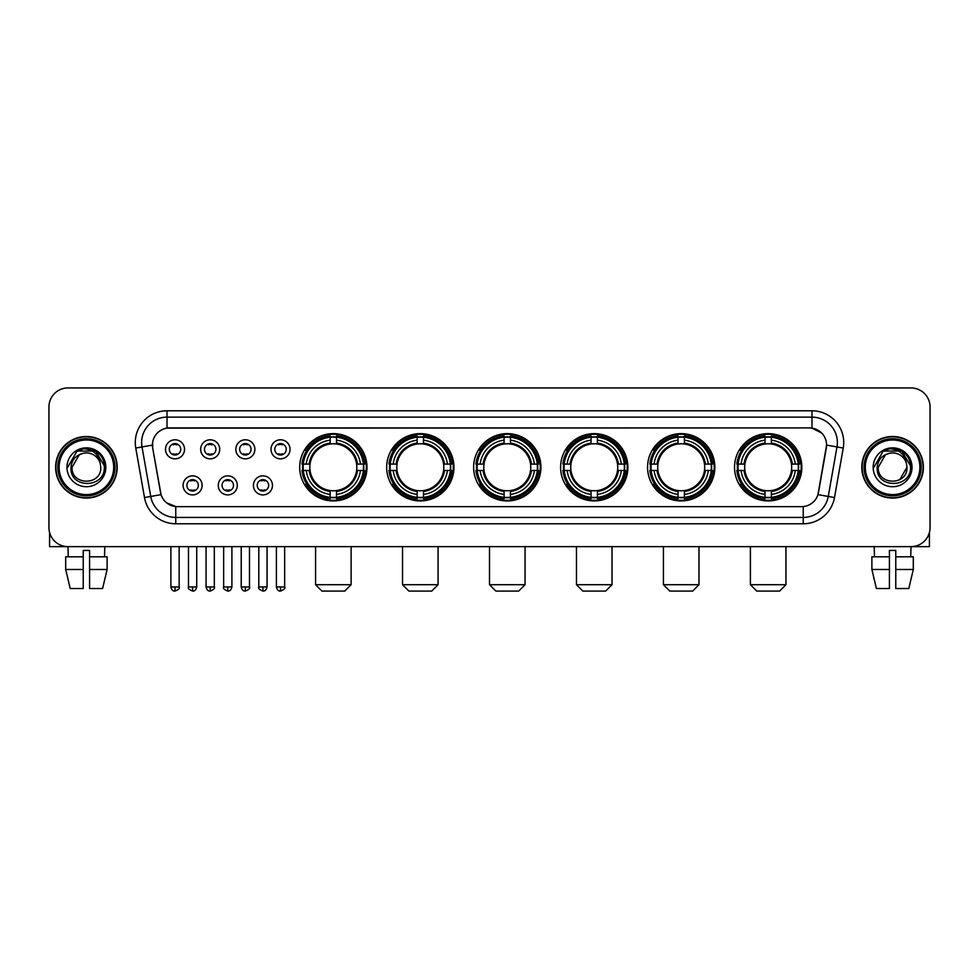 <?xml version="1.0" encoding="UTF-8"?>
<svg xmlns="http://www.w3.org/2000/svg" width="979" height="979" viewBox="0 0 979 979"><rect width="100%" height="100%" fill="white"/><g stroke="black" fill="none" stroke-linecap="round" stroke-linejoin="round"><path stroke-width="1.47" d="M647.56 467.277A33.641 33.641 0 0 0 681.213 500.93A33.641 33.641 0 0 0 714.854 467.277A33.641 33.641 0 0 0 681.213 433.636A33.641 33.641 0 0 0 647.56 467.277M386.668 467.277A33.641 33.641 0 0 0 420.309 500.93A33.641 33.641 0 0 0 453.95 467.277A33.641 33.641 0 0 0 420.309 433.636A33.641 33.641 0 0 0 386.668 467.277M473.628 467.277A33.641 33.641 0 0 0 507.269 500.93A33.641 33.641 0 0 0 540.922 467.277A33.641 33.641 0 0 0 507.269 433.636A33.641 33.641 0 0 0 473.628 467.277M560.6 467.277A33.641 33.641 0 0 0 594.241 500.93A33.641 33.641 0 0 0 627.882 467.277A33.641 33.641 0 0 0 594.241 433.636A33.641 33.641 0 0 0 560.6 467.277M734.531 467.277A33.641 33.641 0 0 0 768.172 500.93A33.641 33.641 0 0 0 801.825 467.277A33.641 33.641 0 0 0 768.172 433.636A33.641 33.641 0 0 0 734.531 467.277M299.696 467.277A33.641 33.641 0 0 0 333.337 500.93A33.641 33.641 0 0 0 366.978 467.277A33.641 33.641 0 0 0 333.337 433.636A33.641 33.641 0 0 0 299.696 467.277M237.297 485.376A9.521 9.521 0 0 1 227.777 494.897A9.521 9.521 0 0 1 218.256 485.376A9.521 9.521 0 0 1 227.777 475.855A9.521 9.521 0 0 1 237.297 485.376M222.062 485.376A5.715 5.715 0 0 0 227.777 491.091A5.715 5.715 0 0 0 233.492 485.376A5.715 5.715 0 0 0 227.777 479.661A5.715 5.715 0 0 0 222.062 485.376M272.468 485.376A9.521 9.521 0 0 1 262.935 494.897A9.521 9.521 0 0 1 253.414 485.376A9.521 9.521 0 0 1 262.935 475.855A9.521 9.521 0 0 1 272.468 485.376M257.232 485.376A5.715 5.715 0 0 0 262.935 491.091A5.715 5.715 0 0 0 268.65 485.376A5.715 5.715 0 0 0 262.935 479.661A5.715 5.715 0 0 0 257.232 485.376M202.127 485.376A9.521 9.521 0 0 1 192.606 494.897A9.521 9.521 0 0 1 183.085 485.376A9.521 9.521 0 0 1 192.606 475.855A9.521 9.521 0 0 1 202.127 485.376M186.891 485.376A5.715 5.715 0 0 0 192.606 491.091A5.715 5.715 0 0 0 198.321 485.376A5.715 5.715 0 0 0 192.606 479.661A5.715 5.715 0 0 0 186.891 485.376M219.712 449.312A9.521 9.521 0 0 1 210.191 458.845A9.521 9.521 0 0 1 200.671 449.312A9.521 9.521 0 0 1 210.191 439.791A9.521 9.521 0 0 1 219.712 449.312M204.476 449.312A5.715 5.715 0 0 0 210.191 455.027A5.715 5.715 0 0 0 215.906 449.312A5.715 5.715 0 0 0 210.191 443.609A5.715 5.715 0 0 0 204.476 449.312M254.883 449.312A9.521 9.521 0 0 1 245.362 458.845A9.521 9.521 0 0 1 235.829 449.312A9.521 9.521 0 0 1 245.362 439.791A9.521 9.521 0 0 1 254.883 449.312M239.647 449.312A5.715 5.715 0 0 0 245.362 455.027A5.715 5.715 0 0 0 251.065 449.312A5.715 5.715 0 0 0 245.362 443.609A5.715 5.715 0 0 0 239.647 449.312M290.041 449.312A9.521 9.521 0 0 1 280.52 458.845A9.521 9.521 0 0 1 270.999 449.312A9.521 9.521 0 0 1 280.52 439.791A9.521 9.521 0 0 1 290.041 449.312M274.805 449.312A5.715 5.715 0 0 0 280.52 455.027A5.715 5.715 0 0 0 286.235 449.312A5.715 5.715 0 0 0 280.52 443.609A5.715 5.715 0 0 0 274.805 449.312M184.541 449.312A9.521 9.521 0 0 1 175.021 458.845A9.521 9.521 0 0 1 165.5 449.312A9.521 9.521 0 0 1 175.021 439.791A9.521 9.521 0 0 1 184.541 449.312M169.306 449.312A5.715 5.715 0 0 0 175.021 455.027A5.715 5.715 0 0 0 180.736 449.312A5.715 5.715 0 0 0 175.021 443.609A5.715 5.715 0 0 0 169.306 449.312M144.5 497.552L135.763 448.039A31.744 31.744 0 0 1 167.017 410.788L811.983 410.788A31.744 31.744 0 0 1 843.237 448.039L834.5 497.552A31.744 31.744 0 0 1 803.245 523.777L175.755 523.777A31.744 31.744 0 0 1 144.5 497.552L150.742 496.451L142.016 446.938A25.393 25.393 0 0 1 167.017 417.127L811.983 417.127A25.393 25.393 0 0 1 836.984 446.938L828.258 496.451A25.393 25.393 0 0 1 803.245 517.426L175.755 517.426A25.393 25.393 0 0 1 150.742 496.451L161.045 494.628L152.687 448.039A17.145 17.145 0 0 1 169.563 427.921L809.437 427.921A17.145 17.145 0 0 1 826.313 448.039L818.481 492.474A17.145 17.145 0 0 1 801.605 506.645L177.395 506.645A17.145 17.145 0 0 1 160.519 492.474L152.687 448.039L152.614 442.52M302.719 470.458A30.79 30.79 0 0 1 302.719 464.107M737.554 470.458A30.79 30.79 0 0 1 737.554 464.107M563.623 470.458A30.79 30.79 0 0 1 563.623 464.107M476.651 470.458A30.79 30.79 0 0 1 476.651 464.107M389.679 470.458A30.79 30.79 0 0 1 389.679 464.107M650.582 470.458A30.79 30.79 0 0 1 650.582 464.107M55.619 467.277A30.79 30.79 0 0 0 86.409 498.066A30.79 30.79 0 0 0 117.186 467.277A30.79 30.79 0 0 0 86.409 436.499A30.79 30.79 0 0 0 55.619 467.277M861.814 467.277A30.79 30.79 0 0 0 892.591 498.066A30.79 30.79 0 0 0 923.381 467.277A30.79 30.79 0 0 0 892.591 436.499A30.79 30.79 0 0 0 861.814 467.277M167.017 410.788L167.017 428.117L809.437 427.921L811.983 428.117L821.552 432.938M801.605 506.645L177.395 506.645M175.755 523.777L175.755 506.559L166.601 502.814M843.237 448.039L826.582 445.102L817.954 494.628L834.5 497.552M930.05 406.97A19.042 19.042 0 0 0 911.008 387.929L67.992 387.929A19.042 19.042 0 0 0 48.95 406.97L48.95 527.583A19.042 19.042 0 0 0 67.992 546.637L911.008 546.637A19.042 19.042 0 0 0 930.05 527.583L930.05 406.97L930.05 527.583M48.95 406.97L48.95 527.583M911.008 387.929L67.992 387.929M68.273 556.794L67.992 546.637L911.008 546.637L910.727 556.794M49.586 532.466L49.586 546.637L123.219 546.637M65.691 556.794L65.691 569.484L70.207 588.526L65.691 569.484L65.691 556.794L83.227 556.794L83.227 550.443L89.578 550.443L89.578 556.794L107.115 556.794L107.115 569.484L102.599 588.526L107.115 569.484L89.578 569.484L89.578 556.794L89.578 588.526L102.599 588.526M104.814 546.637L104.533 556.794M83.227 556.794L83.227 588.526L70.207 588.526M65.691 569.484L83.227 569.484M113.699 467.277A27.302 27.302 0 0 0 86.409 439.987A27.302 27.302 0 0 0 59.107 467.277A27.302 27.302 0 0 0 86.409 494.579A27.302 27.302 0 0 0 113.699 467.277M114.971 467.277A28.562 28.562 0 0 0 86.409 438.714A28.562 28.562 0 0 0 57.834 467.277A28.562 28.562 0 0 0 86.409 495.851A28.562 28.562 0 0 0 114.971 467.277M116.868 467.277A30.471 30.471 0 0 0 86.409 436.818A30.471 30.471 0 0 0 55.938 467.277A30.471 30.471 0 0 0 86.409 497.748A30.471 30.471 0 0 0 116.868 467.277M100.237 463.471L100.751 467.277C101.632 485.792 71.173 485.792 72.054 467.277L79.226 454.856L82.848 453.387C75.738 455.321 71.785 459.946 70.99 467.277C69.46 489.108 105.01 488.545 104.361 467.277C104.472 461.256 102.232 456.275 97.655 452.335C93.495 449.3 88.856 448.101 83.766 448.761C93.152 449.496 98.634 454.403 100.237 463.471L100.751 467.277C101.632 485.792 71.173 485.792 72.054 467.277L79.226 454.856L82.848 453.387L79.226 454.856L72.054 467.277L79.226 454.856L82.848 453.387L79.226 454.856L72.054 467.277L79.226 454.856L82.848 453.387L79.226 454.856L72.054 467.277L79.226 454.856L82.848 453.387A14.342 14.342 0 0 1 100.237 463.471L100.751 467.277C101.632 485.792 71.173 485.792 72.054 467.277C71.173 485.792 101.632 485.792 100.751 467.277C101.632 485.792 71.173 485.792 72.054 467.277C71.173 485.792 101.632 485.792 100.751 467.277C101.632 485.792 71.173 485.792 72.054 467.277M66.976 467.277A19.421 19.421 0 0 0 86.409 486.71A19.421 19.421 0 0 0 105.83 467.277A19.421 19.421 0 0 0 86.409 447.856A19.421 19.421 0 0 0 66.976 467.277M83.766 448.761L77.047 451.074L67.698 467.277L77.047 451.074L95.758 451.074L105.108 467.277L95.758 451.074L77.047 451.074L67.698 467.277L77.047 451.074L95.758 451.074L105.108 467.277L95.758 451.074L77.047 451.074L67.698 467.277L77.047 451.074L95.758 451.074L105.108 467.277M344.767 591.071L321.907 591.071L315.568 584.72L351.118 584.72L344.767 591.071M336.519 497.332L336.519 498.605A31.487 31.487 0 0 0 364.665 470.458L363.393 470.458A30.214 30.214 0 0 1 336.519 497.332L336.519 494.395A27.302 27.302 0 0 0 360.456 470.458L356.613 470.458A23.484 23.484 0 0 0 336.519 444.013L336.519 437.234A30.214 30.214 0 0 1 363.393 464.107L364.665 464.107A31.487 31.487 0 0 0 336.519 435.961L336.519 437.234M303.294 470.458L302.009 470.458A31.487 31.487 0 0 0 330.168 498.605L330.168 497.332A30.214 30.214 0 0 1 303.294 470.458L306.231 470.458A27.302 27.302 0 0 0 330.168 494.395L330.168 490.552A23.484 23.484 0 0 0 356.613 470.458L357.555 470.458A24.414 24.414 0 0 1 336.519 491.495L336.519 494.395M330.168 437.234L330.168 435.961A31.487 31.487 0 0 0 302.009 464.107L303.294 464.107A30.214 30.214 0 0 1 330.168 437.234L330.168 440.171A27.302 27.302 0 0 0 306.231 464.107L310.062 464.107A23.484 23.484 0 0 0 330.168 490.552L330.168 491.495A24.414 24.414 0 0 1 309.131 470.458L306.231 470.458M303.355 470.458A30.153 30.153 0 0 1 303.355 464.107M336.519 437.295A30.153 30.153 0 0 0 330.168 437.295M363.319 464.107A30.153 30.153 0 0 1 363.319 470.458M363.393 464.107L360.456 464.107A27.302 27.302 0 0 0 336.519 440.171M360.456 470.458L363.393 470.458M330.168 494.395L330.168 497.332M356.613 464.107L360.456 464.107M336.519 490.589L336.519 491.495M330.168 490.552A23.484 23.484 0 0 1 310.062 470.458L309.131 470.458M336.519 497.271A30.153 30.153 0 0 1 330.168 497.271M306.231 464.107L303.294 464.107M330.168 443.964L330.168 440.171M336.519 444.013A23.484 23.484 0 0 0 310.062 464.107L309.131 464.107A24.414 24.414 0 0 1 330.168 443.071M336.519 443.976L336.519 443.071A24.414 24.414 0 0 1 357.555 464.107M306.929 450.144L305.13 450.144A33.005 33.005 0 0 1 366.354 467.277A33.005 33.005 0 0 1 305.13 484.421L306.929 484.421M431.739 591.071L408.879 591.071L402.528 584.72L438.078 584.72L431.739 591.071M423.479 497.332L423.479 498.605A31.487 31.487 0 0 0 451.637 470.458L450.352 470.458A30.214 30.214 0 0 1 423.479 497.332L423.479 494.395A27.302 27.302 0 0 0 447.415 470.458L443.585 470.458A23.484 23.484 0 0 0 423.479 444.013L423.479 437.234A30.214 30.214 0 0 1 450.352 464.107L451.637 464.107A31.487 31.487 0 0 0 423.479 435.961L423.479 437.234M390.254 470.458L388.981 470.458A31.487 31.487 0 0 0 417.127 498.605L417.127 497.332A30.214 30.214 0 0 1 390.254 470.458L393.191 470.458A27.302 27.302 0 0 0 417.127 494.395L417.127 490.552A23.484 23.484 0 0 0 443.585 470.458L444.515 470.458A24.414 24.414 0 0 1 423.479 491.495L423.479 494.395M417.127 437.234L417.127 435.961A31.487 31.487 0 0 0 388.981 464.107L390.254 464.107A30.214 30.214 0 0 1 417.127 437.234L417.127 440.171A27.302 27.302 0 0 0 393.191 464.107L397.033 464.107A23.484 23.484 0 0 0 417.127 490.552L417.127 491.495A24.414 24.414 0 0 1 396.091 470.458L393.191 470.458M390.327 470.458A30.153 30.153 0 0 1 390.327 464.107M423.479 437.295A30.153 30.153 0 0 0 417.127 437.295M450.291 464.107A30.153 30.153 0 0 1 450.291 470.458M450.352 464.107L447.415 464.107A27.302 27.302 0 0 0 423.479 440.171M447.415 470.458L450.352 470.458M417.127 494.395L417.127 497.332M443.585 464.107L447.415 464.107M423.479 490.589L423.479 491.495M417.127 490.552A23.484 23.484 0 0 1 397.033 470.458L396.091 470.458M423.479 497.271A30.153 30.153 0 0 1 417.127 497.271M393.191 464.107L390.254 464.107M417.127 443.964L417.127 440.171M423.479 444.013A23.484 23.484 0 0 0 397.033 464.107L396.091 464.107A24.414 24.414 0 0 1 417.127 443.071M423.479 443.976L423.479 443.071A24.414 24.414 0 0 1 444.515 464.107M393.901 450.144L392.102 450.144A33.005 33.005 0 0 1 453.314 467.277A33.005 33.005 0 0 1 392.102 484.421L393.901 484.421M518.699 591.071L495.851 591.071L489.5 584.72L525.05 584.72L518.699 591.071M510.451 497.332L510.451 498.605A31.487 31.487 0 0 0 538.597 470.458L537.324 470.458A30.214 30.214 0 0 1 510.451 497.332L510.451 494.395A27.302 27.302 0 0 0 534.387 470.458L530.545 470.458A23.484 23.484 0 0 0 510.451 444.013L510.451 437.234A30.214 30.214 0 0 1 537.324 464.107L538.597 464.107A31.487 31.487 0 0 0 510.451 435.961L510.451 437.234M477.226 470.458L475.953 470.458A31.487 31.487 0 0 0 504.099 498.605L504.099 497.332A30.214 30.214 0 0 1 477.226 470.458L480.163 470.458A27.302 27.302 0 0 0 504.099 494.395L504.099 490.552A23.484 23.484 0 0 0 530.545 470.458L531.487 470.458A24.414 24.414 0 0 1 510.451 491.495L510.451 494.395M504.099 437.234L504.099 435.961A31.487 31.487 0 0 0 475.953 464.107L477.226 464.107A30.214 30.214 0 0 1 504.099 437.234L504.099 440.171A27.302 27.302 0 0 0 480.163 464.107L484.005 464.107A23.484 23.484 0 0 0 504.099 490.552L504.099 491.495A24.414 24.414 0 0 1 483.063 470.458L480.163 470.458M477.287 470.458A30.153 30.153 0 0 1 477.287 464.107M510.451 437.295A30.153 30.153 0 0 0 504.099 437.295M537.263 464.107A30.153 30.153 0 0 1 537.263 470.458M537.324 464.107L534.387 464.107A27.302 27.302 0 0 0 510.451 440.171M534.387 470.458L537.324 470.458M504.099 494.395L504.099 497.332M530.545 464.107L534.387 464.107M510.451 490.589L510.451 491.495M504.099 490.552A23.484 23.484 0 0 1 484.005 470.458L483.063 470.458M510.451 497.271A30.153 30.153 0 0 1 504.099 497.271M480.163 464.107L477.226 464.107M504.099 443.964L504.099 440.171M510.451 444.013A23.484 23.484 0 0 0 484.005 464.107L483.063 464.107A24.414 24.414 0 0 1 504.099 443.071M510.451 443.976L510.451 443.071A24.414 24.414 0 0 1 531.487 464.107M480.86 450.144L479.061 450.144A33.005 33.005 0 0 1 540.286 467.277A33.005 33.005 0 0 1 479.061 484.421L480.86 484.421M605.671 591.071L582.811 591.071L576.472 584.72L612.022 584.72L605.671 591.071M597.41 497.332L597.41 498.605A31.487 31.487 0 0 0 625.569 470.458L624.296 470.458A30.214 30.214 0 0 1 597.41 497.332L597.41 494.395A27.302 27.302 0 0 0 621.347 470.458L617.516 470.458A23.484 23.484 0 0 0 597.41 444.013L597.41 437.234A30.214 30.214 0 0 1 624.296 464.107L625.569 464.107A31.487 31.487 0 0 0 597.41 435.961L597.41 437.234M564.198 470.458L562.913 470.458A31.487 31.487 0 0 0 591.071 498.605L591.071 497.332A30.214 30.214 0 0 1 564.198 470.458L567.135 470.458A27.302 27.302 0 0 0 591.071 494.395L591.071 490.552A23.484 23.484 0 0 0 617.516 470.458L618.447 470.458A24.414 24.414 0 0 1 597.41 491.495L597.41 494.395M591.071 437.234L591.071 435.961A31.487 31.487 0 0 0 562.913 464.107L564.198 464.107A30.214 30.214 0 0 1 591.071 437.234L591.071 440.171A27.302 27.302 0 0 0 567.135 464.107L570.965 464.107A23.484 23.484 0 0 0 591.071 490.552L591.071 491.495A24.414 24.414 0 0 1 570.035 470.458L567.135 470.458M564.259 470.458A30.153 30.153 0 0 1 564.259 464.107M597.41 437.295A30.153 30.153 0 0 0 591.071 437.295M624.223 464.107A30.153 30.153 0 0 1 624.223 470.458M624.296 464.107L621.347 464.107A27.302 27.302 0 0 0 597.41 440.171M621.347 470.458L624.296 470.458M591.071 494.395L591.071 497.332M617.516 464.107L621.347 464.107M597.41 490.589L597.41 491.495M591.071 490.552A23.484 23.484 0 0 1 570.965 470.458L570.035 470.458M597.41 497.271A30.153 30.153 0 0 1 591.071 497.271M567.135 464.107L564.198 464.107M591.071 443.964L591.071 440.171M597.41 444.013A23.484 23.484 0 0 0 570.965 464.107L570.035 464.107A24.414 24.414 0 0 1 591.071 443.071M597.41 443.976L597.41 443.071A24.414 24.414 0 0 1 618.447 464.107M567.832 450.144L566.033 450.144A33.005 33.005 0 0 1 627.245 467.277A33.005 33.005 0 0 1 566.033 484.421L567.832 484.421M692.63 591.071L669.783 591.071L663.432 584.72L698.982 584.72L692.63 591.071M684.382 497.332L684.382 498.605A31.487 31.487 0 0 0 712.541 470.458L711.256 470.458A30.214 30.214 0 0 1 684.382 497.332L684.382 494.395A27.302 27.302 0 0 0 708.319 470.458L704.476 470.458A23.484 23.484 0 0 0 684.382 444.013L684.382 437.234A30.214 30.214 0 0 1 711.256 464.107L712.541 464.107A31.487 31.487 0 0 0 684.382 435.961L684.382 437.234M651.157 470.458L649.885 470.458A31.487 31.487 0 0 0 678.031 498.605L678.031 497.332A30.214 30.214 0 0 1 651.157 470.458L654.094 470.458A27.302 27.302 0 0 0 678.031 494.395L678.031 490.552A23.484 23.484 0 0 0 704.476 470.458L705.418 470.458A24.414 24.414 0 0 1 684.382 491.495L684.382 494.395M678.031 437.234L678.031 435.961A31.487 31.487 0 0 0 649.885 464.107L651.157 464.107A30.214 30.214 0 0 1 678.031 437.234L678.031 440.171A27.302 27.302 0 0 0 654.094 464.107L657.937 464.107A23.484 23.484 0 0 0 678.031 490.552L678.031 491.495A24.414 24.414 0 0 1 656.995 470.458L654.094 470.458M651.219 470.458A30.153 30.153 0 0 1 651.219 464.107M684.382 437.295A30.153 30.153 0 0 0 678.031 437.295M711.195 464.107A30.153 30.153 0 0 1 711.195 470.458M711.256 464.107L708.319 464.107A27.302 27.302 0 0 0 684.382 440.171M708.319 470.458L711.256 470.458M678.031 494.395L678.031 497.332M704.476 464.107L708.319 464.107M684.382 490.589L684.382 491.495M678.031 490.552A23.484 23.484 0 0 1 657.937 470.458L656.995 470.458M684.382 497.271A30.153 30.153 0 0 1 678.031 497.271M654.094 464.107L651.157 464.107M678.031 443.964L678.031 440.171M684.382 444.013A23.484 23.484 0 0 0 657.937 464.107L656.995 464.107A24.414 24.414 0 0 1 678.031 443.071M684.382 443.976L684.382 443.071A24.414 24.414 0 0 1 705.418 464.107M654.792 450.144L652.993 450.144A33.005 33.005 0 0 1 714.217 467.277A33.005 33.005 0 0 1 652.993 484.421L654.792 484.421M779.602 591.071L756.755 591.071L750.404 584.72L785.953 584.72L779.602 591.071M771.354 497.332L771.354 498.605A31.487 31.487 0 0 0 799.5 470.458L798.228 470.458A30.214 30.214 0 0 1 771.354 497.332L771.354 494.395A27.302 27.302 0 0 0 795.291 470.458L791.448 470.458A23.484 23.484 0 0 0 771.354 444.013L771.354 437.234A30.214 30.214 0 0 1 798.228 464.107L799.5 464.107A31.487 31.487 0 0 0 771.354 435.961L771.354 437.234M738.129 470.458L736.857 470.458A31.487 31.487 0 0 0 765.003 498.605L765.003 497.332A30.214 30.214 0 0 1 738.129 470.458L741.066 470.458A27.302 27.302 0 0 0 765.003 494.395L765.003 490.552A23.484 23.484 0 0 0 791.448 470.458L792.39 470.458A24.414 24.414 0 0 1 771.354 491.495L771.354 494.395M765.003 437.234L765.003 435.961A31.487 31.487 0 0 0 736.857 464.107L738.129 464.107A30.214 30.214 0 0 1 765.003 437.234L765.003 440.171A27.302 27.302 0 0 0 741.066 464.107L744.909 464.107A23.484 23.484 0 0 0 765.003 490.552L765.003 491.495A24.414 24.414 0 0 1 743.967 470.458L741.066 470.458M738.19 470.458A30.153 30.153 0 0 1 738.19 464.107M771.354 437.295A30.153 30.153 0 0 0 765.003 437.295M798.166 464.107A30.153 30.153 0 0 1 798.166 470.458M798.228 464.107L795.291 464.107A27.302 27.302 0 0 0 771.354 440.171M795.291 470.458L798.228 470.458M765.003 494.395L765.003 497.332M791.448 464.107L795.291 464.107M771.354 490.589L771.354 491.495M765.003 490.552A23.484 23.484 0 0 1 744.909 470.458L743.967 470.458M771.354 497.271A30.153 30.153 0 0 1 765.003 497.271M741.066 464.107L738.129 464.107M765.003 443.964L765.003 440.171M771.354 444.013A23.484 23.484 0 0 0 744.909 464.107L743.967 464.107A24.414 24.414 0 0 1 765.003 443.071M771.354 443.976L771.354 443.071A24.414 24.414 0 0 1 792.39 464.107M741.764 450.144L739.965 450.144A33.005 33.005 0 0 1 801.189 467.277A33.005 33.005 0 0 1 739.965 484.421L741.764 484.421M173.112 454.709L173.112 453.803A4.871 4.871 0 0 0 176.93 453.803L176.93 454.709M176.93 443.928L176.93 444.833A4.871 4.871 0 0 0 173.112 444.833L173.112 443.928M208.282 454.709L208.282 453.803A4.871 4.871 0 0 0 212.088 453.803L212.088 454.709M212.088 443.928L212.088 444.833A4.871 4.871 0 0 0 208.282 444.833L208.282 443.928M243.453 454.709L243.453 453.803A4.871 4.871 0 0 0 247.259 453.803L247.259 454.709M247.259 443.928L247.259 444.833A4.871 4.871 0 0 0 243.453 444.833L243.453 443.928M278.623 454.709L278.623 453.803A4.871 4.871 0 0 0 282.429 453.803L282.429 454.709M282.429 443.928L282.429 444.833A4.871 4.871 0 0 0 278.623 444.833L278.623 443.928M190.697 490.76L190.697 489.855A4.871 4.871 0 0 0 194.515 489.855L194.515 490.76M194.515 479.991L194.515 480.897A4.871 4.871 0 0 0 190.697 480.897L190.697 479.991M225.868 490.76L225.868 489.855A4.871 4.871 0 0 0 229.673 489.855L229.673 490.76M229.673 479.991L229.673 480.897A4.871 4.871 0 0 0 225.868 480.897L225.868 479.991M261.038 490.76L261.038 489.855A4.871 4.871 0 0 0 264.844 489.855L264.844 490.76M264.844 479.991L264.844 480.897A4.871 4.871 0 0 0 261.038 480.897L261.038 479.991M929.414 532.466L929.414 546.637L855.781 546.637M889.421 556.794L889.421 569.484L871.885 569.484L876.401 588.526L871.885 569.484L871.885 556.794L889.421 556.794L889.421 550.443L895.773 550.443L895.773 556.794L913.309 556.794L913.309 569.484L908.793 588.526L913.309 569.484L895.773 569.484L895.773 556.794M889.421 569.484L889.421 588.526L876.401 588.526M908.793 588.526L895.773 588.526L895.773 569.484M874.186 546.637L874.467 556.794M919.893 467.277A27.302 27.302 0 0 0 892.591 439.987A27.302 27.302 0 0 0 865.301 467.277A27.302 27.302 0 0 0 892.591 494.579A27.302 27.302 0 0 0 919.893 467.277M921.166 467.277A28.562 28.562 0 0 0 892.591 438.714A28.562 28.562 0 0 0 864.029 467.277A28.562 28.562 0 0 0 892.591 495.851A28.562 28.562 0 0 0 921.166 467.277M923.062 467.277A30.471 30.471 0 0 0 892.591 436.818A30.471 30.471 0 0 0 862.132 467.277A30.471 30.471 0 0 0 892.591 497.748A30.471 30.471 0 0 0 923.062 467.277M906.432 463.471L906.946 467.277L906.432 463.471L906.946 467.277L906.432 463.471L906.946 467.277L906.432 463.471L906.946 467.277L906.432 463.471L906.946 467.277L899.774 479.71L906.946 467.277C907.827 485.792 877.368 485.792 878.249 467.277L885.42 454.856L889.042 453.387C881.932 455.321 877.979 459.946 877.184 467.277C875.654 489.108 911.204 488.545 910.556 467.277C910.666 461.256 908.426 456.275 903.85 452.335C899.689 449.3 895.051 448.101 889.96 448.761C899.346 449.496 904.829 454.403 906.432 463.471L906.946 467.277L899.774 479.71L906.946 467.277C907.827 485.792 877.368 485.792 878.249 467.277L885.42 454.856L889.042 453.387L885.42 454.856L878.249 467.277L885.42 454.856L889.042 453.387L885.42 454.856L878.249 467.277L885.42 454.856L889.042 453.387L885.42 454.856L878.249 467.277L885.42 454.856L889.042 453.387L885.42 454.856L878.249 467.277L885.42 454.856L889.042 453.387A14.342 14.342 0 0 1 906.432 463.471L906.946 467.277C907.827 485.792 877.368 485.792 878.249 467.277C877.368 485.792 907.827 485.792 906.946 467.277C907.827 485.792 877.368 485.792 878.249 467.277M873.17 467.277A19.421 19.421 0 0 0 892.591 486.71A19.421 19.421 0 0 0 912.024 467.277A19.421 19.421 0 0 0 892.591 447.856A19.421 19.421 0 0 0 873.17 467.277M873.892 467.277L883.242 451.074L901.953 451.074L911.302 467.277L901.953 451.074L883.242 451.074L873.892 467.277L883.242 451.074L901.953 451.074L911.302 467.277L901.953 451.074L883.242 451.074L873.892 467.277L883.242 451.074L901.953 451.074L911.302 467.277L901.953 451.074L883.242 451.074L873.892 467.277L883.242 451.074L901.953 451.074L911.302 467.277L901.953 451.074L883.242 451.074L873.892 467.277L883.242 451.074L889.96 448.761L883.242 451.074L873.892 467.277L883.242 451.074L889.96 448.761L883.242 451.074L873.892 467.277L883.242 451.074L901.953 451.074L911.302 467.277L901.953 451.074M811.983 410.788L811.983 428.117M135.763 448.039L142.016 446.938A25.393 25.393 0 0 1 141.625 442.52M142.016 446.938L152.418 445.102M803.245 506.559L803.245 523.777M336.519 490.552A23.484 23.484 0 0 0 356.613 470.458M330.168 497.552A30.435 30.435 0 0 0 336.519 497.552M363.613 470.458A30.435 30.435 0 0 0 363.613 464.107M336.519 437.013A30.435 30.435 0 0 0 330.168 437.013M423.479 490.552A23.484 23.484 0 0 0 443.585 470.458M417.127 497.552A30.435 30.435 0 0 0 423.479 497.552M450.573 470.458A30.435 30.435 0 0 0 450.573 464.107M423.479 437.013A30.435 30.435 0 0 0 417.127 437.013M510.451 490.552A23.484 23.484 0 0 0 530.545 470.458M504.099 497.552A30.435 30.435 0 0 0 510.451 497.552M537.544 470.458A30.435 30.435 0 0 0 537.544 464.107M510.451 437.013A30.435 30.435 0 0 0 504.099 437.013M597.41 490.552A23.484 23.484 0 0 0 617.516 470.458M591.071 497.552A30.435 30.435 0 0 0 597.41 497.552M624.516 470.458A30.435 30.435 0 0 0 624.516 464.107M597.41 437.013A30.435 30.435 0 0 0 591.071 437.013M684.382 490.552A23.484 23.484 0 0 0 704.476 470.458M678.031 497.552A30.435 30.435 0 0 0 684.382 497.552M711.476 470.458A30.435 30.435 0 0 0 711.476 464.107M684.382 437.013A30.435 30.435 0 0 0 678.031 437.013M771.354 490.552A23.484 23.484 0 0 0 791.448 470.458M765.003 497.552A30.435 30.435 0 0 0 771.354 497.552M798.448 470.458A30.435 30.435 0 0 0 798.448 464.107M771.354 437.013A30.435 30.435 0 0 0 765.003 437.013M175.021 586.947L170.897 586.947C171.619 589.884 172.989 591.255 175.021 591.071L175.021 586.947L179.145 586.947L179.145 546.637M210.191 586.947L206.067 586.947C206.777 589.884 208.16 591.255 210.191 591.071L210.191 586.947L214.315 586.947L214.315 546.637M245.362 586.947L241.226 586.947C241.948 589.884 243.33 591.255 245.362 591.071L245.362 586.947L249.486 586.947L249.486 546.637M280.52 586.947L276.396 586.947C277.118 589.884 278.489 591.255 280.52 591.071L280.52 586.947L284.656 586.947L284.656 546.637M192.606 586.947L188.482 586.947C187.638 588.257 189.02 589.639 192.606 591.071L192.606 586.947L196.73 586.947L196.73 546.637M227.777 586.947L223.653 586.947C222.808 588.257 224.179 589.639 227.777 591.071L227.777 586.947L231.901 586.947L231.901 546.637M262.935 586.947L258.811 586.947C257.979 588.257 259.349 589.639 262.935 591.071L262.935 586.947L267.071 586.947L267.071 546.637M351.118 546.637L351.118 584.72M315.568 546.637L315.568 584.72M438.078 546.637L438.078 584.72M402.528 546.637L402.528 584.72M525.05 546.637L525.05 584.72M489.5 546.637L489.5 584.72M612.022 546.637L612.022 584.72M576.472 546.637L576.472 584.72M698.982 546.637L698.982 584.72M663.432 546.637L663.432 584.72M785.953 546.637L785.953 584.72M750.404 546.637L750.404 584.72M170.897 586.947L170.897 546.637M179.145 586.947C179.989 588.257 178.606 589.639 175.021 591.071M206.067 586.947L206.067 546.637M214.315 586.947C215.147 588.257 213.777 589.639 210.191 591.071M241.226 586.947L241.226 546.637M249.486 586.947C250.318 588.257 248.947 589.639 245.362 591.071M276.396 586.947L276.396 546.637M284.656 586.947C285.489 588.257 284.118 589.639 280.52 591.071M188.482 586.947L188.482 546.637M196.73 586.947C196.008 589.884 194.637 591.255 192.606 591.071M223.653 586.947L223.653 546.637M231.901 586.947C231.179 589.884 229.808 591.255 227.777 591.071M258.811 586.947L258.811 546.637M267.071 586.947C266.349 589.884 264.966 591.255 262.935 591.071"/></g></svg>

